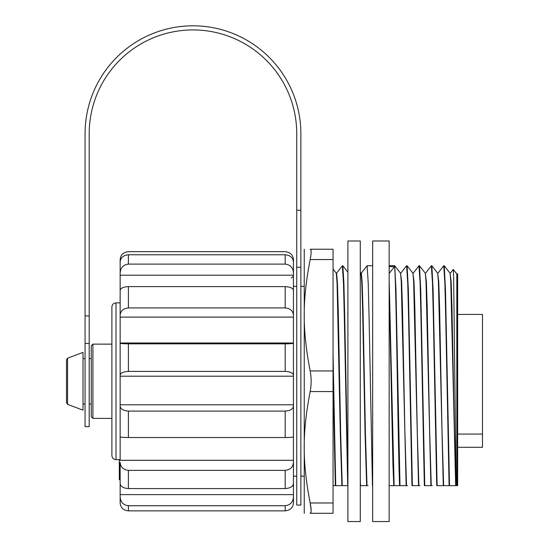 <?xml version="1.0" encoding="UTF-8"?>
<svg xmlns="http://www.w3.org/2000/svg" width="549" height="549" viewBox="0 0 549 549"><rect width="100%" height="100%" fill="white"/><g stroke="black" fill="none" stroke-linecap="round" stroke-linejoin="round"><path stroke-width="0.82" d="M66.511 402.815L67.582 404.359L67.582 358.174L66.511 359.719L66.511 402.753M67.582 404.359L83.016 410.151L83.016 352.383L67.582 358.174M91.264 416.643L91.264 345.781L91.264 416.643M120.149 459.657L116.017 459.657L116.017 302.87C113.513 303.117 112.14 304.489 111.893 307.001L111.893 455.306M293.441 436.654L293.441 460.302L120.149 460.302L120.149 375.241C120.499 372.97 123.251 371.694 128.397 371.405L285.185 371.405C290.339 371.694 293.091 372.97 293.441 375.241L293.441 343.152C293.084 343.564 290.339 343.798 285.185 343.846L128.397 343.846C123.244 343.798 120.492 343.564 120.149 343.152L120.149 315.263C120.499 310.919 123.251 308.476 128.397 307.927L285.185 307.927C290.339 308.476 293.091 310.926 293.441 315.263L293.441 290.462C293.084 288.191 290.339 286.914 285.185 286.626L128.397 286.626C123.244 286.914 120.492 288.198 120.149 290.462L120.149 315.263M120.149 479.689L119.318 479.689L119.318 459.657M120.149 477.527L119.318 477.527M120.149 476.463L119.318 476.463M120.149 467.796L119.318 467.796M120.149 463.377L119.318 463.377M120.149 464.111L119.318 464.111M293.441 460.302L293.441 462.32C293.084 467.069 290.339 469.745 285.185 470.349L128.397 470.349C123.244 469.745 120.492 467.069 120.149 462.32L120.149 483.532C120.499 486.51 123.251 488.191 128.397 488.569L285.185 488.569C290.339 488.191 293.091 486.51 293.441 483.532L293.441 486.476L292.981 485.186M120.149 263.945L120.149 259.698C120.499 254.949 123.251 252.272 128.397 251.668L285.185 251.668C290.339 252.272 293.091 254.949 293.441 259.698L293.441 262.099C293.084 257.762 290.339 255.312 285.185 254.763L128.397 254.763C123.244 255.319 120.492 257.762 120.149 262.099L120.149 272.97C120.499 267.72 123.251 264.769 128.397 264.103L285.185 264.103C290.339 264.769 293.091 267.727 293.441 272.97L293.441 262.099M293.441 272.97L293.441 290.462M293.441 315.263L293.441 343.152M293.441 375.241L293.441 406.061C293.084 409.039 290.339 410.714 285.185 411.091L128.397 411.091C123.244 410.714 120.492 409.039 120.149 406.061L120.149 404.791L293.441 404.791M120.149 406.061L120.149 436.832C120.499 437.237 123.251 437.471 128.397 437.526L285.185 437.526C290.339 437.471 293.091 437.237 293.441 436.832L293.441 406.061M293.441 496.866C293.084 502.115 290.339 505.066 285.185 505.732L128.397 505.732C123.244 505.066 120.492 502.109 120.149 496.866L120.149 502.836C120.499 507.585 123.251 510.261 128.397 510.858L285.185 510.858C290.339 510.254 293.091 507.585 293.441 502.836L293.441 462.32M120.149 496.866L120.149 494.628L293.441 494.628L293.441 498.581M293.441 275.207L120.149 275.207L120.149 317.109L293.441 317.109M120.149 462.32L120.149 498.581M120.149 275.207L120.149 272.97M293.441 342.981L120.149 342.981L120.149 376.209L293.441 376.209M457.653 434.081L482.489 434.081L482.489 447.284L457.653 447.284M482.489 434.081L482.489 314.426L457.653 314.426M347.901 381.267L347.901 240.984L360.281 240.984L360.281 521.55L347.901 521.55L347.901 381.267M456.83 485.652L456.83 273.992L457.653 273.992L457.653 485.652L456.027 485.652L454.394 431.198L451.951 306.671L451.134 281.507L450.015 273.162M389.159 485.652L393.777 485.652L389.159 485.652M394.813 485.652L399.583 485.652L394.813 485.652M407.186 485.652L406.83 485.652M389.159 273.443L394.511 266.649C396.206 274.246 397.895 443.798 399.583 485.652L407.55 485.652M419.566 485.652L419.21 485.652M406.603 265.771L407.742 283.243L408.545 315.462L411.963 485.652L419.93 485.652M431.946 485.652L431.589 485.652M418.983 265.771L420.122 283.243L420.925 315.462L424.343 485.652L432.303 485.652M444.326 485.652L443.963 485.652M431.356 265.771L432.502 283.243L433.305 315.462L436.716 485.652L456.027 485.652M389.159 288.369L392.96 465.545L393.777 485.652L394.134 485.652L389.159 279.86M443.736 265.771L444.875 283.243L445.678 315.462L449.096 485.652M449.507 485.652L445.5 290.249L444.237 265.771M437.128 485.652L433.12 290.249L431.857 265.771M424.754 485.652L420.74 290.249L419.477 265.771M412.374 485.652L408.367 290.249L407.104 265.771M455.663 485.652L450.77 281.507L450.043 273.196L444.237 265.764M443.29 485.652L438.397 281.507L437.663 273.196L431.857 265.764M430.91 485.652L426.017 281.507L425.283 273.196L419.477 265.764M418.53 485.652L413.637 281.507L412.903 273.196L407.097 265.764M406.15 485.652L401.264 281.507L400.53 273.196L394.724 265.764M399.995 485.652L395.987 290.249L394.724 265.771M443.647 485.652L442.02 431.198L439.571 306.671L438.754 281.507L437.642 273.162M431.267 485.652L429.641 431.198L427.191 306.671L426.381 281.507L425.262 273.162M418.894 485.652L417.261 431.198L414.818 306.671L414.001 281.507L412.882 273.162M406.514 485.652L404.881 431.198L402.438 306.671L401.621 281.507L400.502 273.162M450.31 273.196L453.268 269.435L453.618 276.799L456.102 485.652M389.159 266.649L394.511 266.649M360.281 485.652L368.043 485.652M333.051 378.227L335.322 485.652L333.051 485.652L347.901 485.652M342.343 265.771L343.482 283.243L344.285 315.462L347.702 485.652L343.29 485.652M335.734 485.652L333.051 354.283M347.901 479.757L344.697 315.332L343.894 283.16L342.837 265.771M360.494 485.652L360.281 479.757M336.242 273.162L336.619 273.182L337.436 283.112L338.246 309.615L340.696 434.712L342.253 485.652M361.002 273.162L361.372 273.182L362.189 283.112L363.006 309.615L365.449 434.712L367.006 485.652M367.096 265.771L368.235 283.243L369.038 315.462L372.455 485.652M333.051 269.079L336.269 273.196L337.072 283.112L340.332 434.712L341.89 485.652M360.281 272.242L361.022 273.196L361.825 283.112L362.642 309.615L365.092 434.712L366.65 485.652M372.654 381.267L372.654 521.55L389.159 521.55L389.159 240.984L372.654 240.984L372.654 381.267M296.741 256.596L296.741 482.763M85.074 343.441L89.199 343.441L89.199 426.655L85.074 426.655L85.074 133.709A107.892 107.892 0 0 1 192.974 25.81A107.892 107.892 0 0 1 300.866 133.709L300.866 267.233L296.741 267.233L296.741 505.046L300.866 505.046L300.866 267.233M89.199 343.441L89.199 133.709A103.768 103.768 0 0 1 192.974 29.934A103.768 103.768 0 0 1 296.741 133.709L296.741 267.233M333.051 259.547L333.051 249.232L310.178 249.232C311.461 249.479 311.461 252.917 310.178 259.547C302.211 300.708 302.211 329.798 310.178 370.952C311.461 377.829 311.461 384.705 310.178 391.581C302.211 432.736 302.211 461.826 310.178 502.98C311.461 509.609 311.461 513.047 310.178 513.301L311.036 512.025L311.146 510.543L310.178 502.98L333.051 502.98L333.051 259.547L310.178 259.547M310.178 249.232C302.211 249.232 302.211 249.232 310.178 249.232C302.211 249.232 302.211 249.232 310.178 249.232M310.178 513.301C302.211 513.301 302.211 513.301 310.178 513.301C302.211 513.301 302.211 513.301 310.178 513.301L333.051 513.301L333.051 502.98M304.249 513.301L304.249 249.232M111.893 418.4L92.911 418.4L92.911 344.134L91.264 345.781M128.397 510.858L128.397 505.732M128.397 488.569L128.397 470.349M128.397 437.526L128.397 411.091M128.397 371.405L128.397 343.846M128.397 307.927L128.397 286.626M128.397 264.103L128.397 254.763M285.185 505.732L285.185 510.858M285.185 470.349L285.185 488.569M285.185 411.091L285.185 437.526M285.185 343.846L285.185 371.405M285.185 286.626L285.185 307.927M285.185 254.763L285.185 264.103M296.741 210.212L300.866 210.212M89.199 315.929L85.074 315.929M333.051 370.952L310.178 370.952M310.178 391.581L333.051 391.581M92.911 418.4L91.264 416.753M111.893 344.134L92.911 344.134M116.017 459.657C113.513 459.417 112.14 458.038 111.893 455.533M120.149 302.87L116.017 302.87M120.149 462.635L119.318 462.635M291.375 278.117L293.441 276.051M91.264 358.572L89.199 358.572M85.074 358.572L83.016 358.572M91.264 403.961L89.199 403.961M85.074 403.961L83.016 403.961M443.777 265.737L444.189 265.737M431.404 265.737L431.816 265.737M419.024 265.737L419.436 265.737M406.644 265.737L407.056 265.737M443.736 265.764L437.93 273.196M431.356 265.764L425.55 273.196M418.983 265.764L413.177 273.196M406.603 265.764L400.797 273.196M389.159 265.737L394.683 265.737M456.83 273.992L453.268 269.435M342.384 265.737L342.796 265.737M336.537 273.196L342.343 265.764M361.29 273.196L367.096 265.764M342.837 265.764L347.901 272.242M293.441 476.161L296.741 476.161M300.866 476.161L304.167 476.161M293.441 286.365L296.741 286.365M300.866 286.365L304.167 286.365M367.137 265.737L372.654 265.737"/></g></svg>
